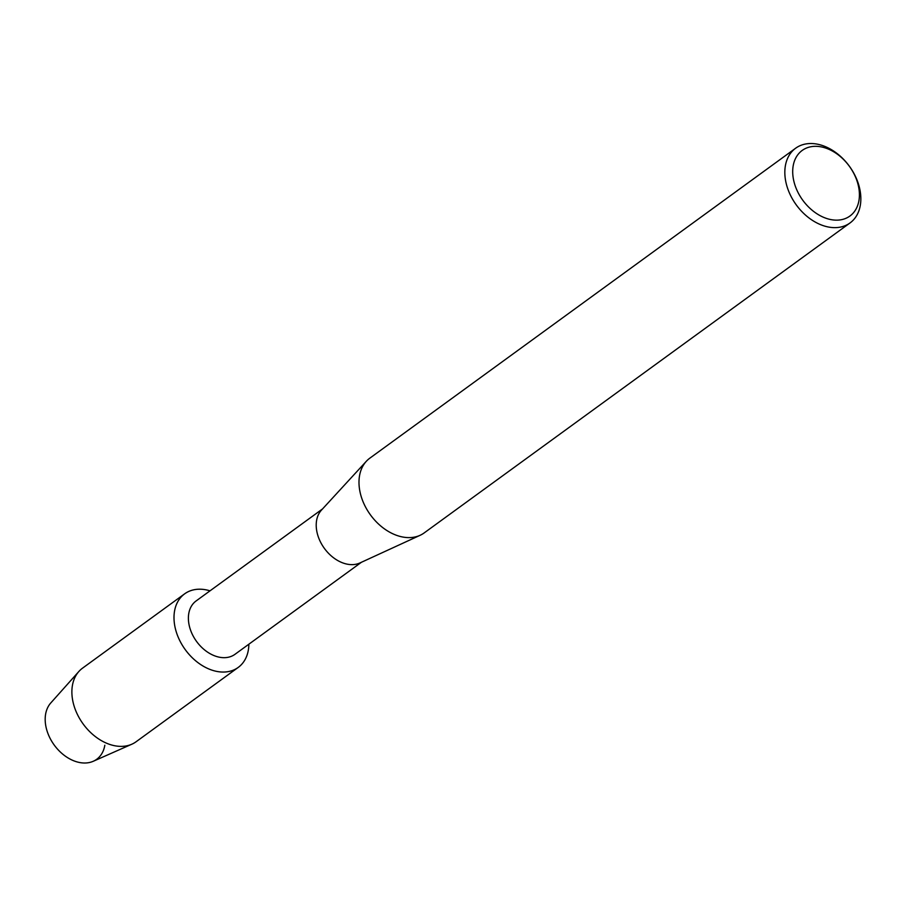 <?xml version="1.0" encoding="UTF-8"?>
<svg xmlns="http://www.w3.org/2000/svg" width="906" height="906" viewBox="0 0 906 906"><rect width="100%" height="100%" fill="white"/><g stroke="black" fill="none" stroke-linecap="round" stroke-linejoin="round"><path stroke-width="1.36" d="M104.824 745.242A36.5 25.946 -126.1 0 1 74.066 760.915A36.5 25.946 -126.1 0 1 45.3 722.173A36.5 25.946 -126.1 0 1 50.793 702.943L78.867 671.482A45.515 32.356 -126.1 0 1 82.525 668.164L184.643 593.826A45.515 32.356 -126.1 0 1 210.011 590.837A45.515 32.356 -126.1 0 0 174.145 621.142A45.515 32.356 -126.1 0 1 184.643 593.826M361.437 562.264L234.96 654.325A33.012 23.465 -126.1 0 1 206.421 651.335A33.012 23.465 -126.1 0 1 188.493 620.757A33.012 23.465 -126.1 0 1 196.115 600.95L322.593 508.889M248.867 644.211A45.515 32.356 -126.1 0 1 212.831 670.417A45.515 32.356 -126.1 0 1 174.145 621.142A45.515 32.356 -126.1 0 0 198.856 663.305A45.515 32.356 -126.1 0 0 238.21 667.428A45.515 32.356 -126.1 0 0 248.867 644.211M850.032 222.944L424.189 532.909A46.206 32.843 -126.1 0 1 420.158 535.276L359.909 562.966A33.012 23.465 -126.1 0 1 332.457 556.918A33.012 23.465 -126.1 0 1 316.319 527.711A33.012 23.465 -126.1 0 1 321.449 510.123L366.318 461.301A46.206 32.843 -126.1 0 1 369.807 458.187L795.638 148.222A46.206 32.843 -126.1 0 1 835.604 152.412A46.206 32.843 -126.1 0 1 860.7 195.22A46.206 32.843 -126.1 0 1 850.032 222.944A46.206 32.843 -126.1 0 1 810.077 218.754A46.206 32.843 -126.1 0 1 784.981 175.945A46.206 32.843 -126.1 0 1 795.638 148.222M420.158 535.276A46.206 32.843 -126.1 0 1 381.732 526.805A46.206 32.843 -126.1 0 1 359.138 485.922A46.206 32.843 -126.1 0 1 366.318 461.301M859.284 191.698A40.555 28.822 -126.1 0 1 829.013 219.173A40.555 28.822 -126.1 0 1 792.829 174.779A40.555 28.822 -126.1 0 1 823.101 147.304A40.555 28.822 -126.1 0 1 859.284 191.698M238.21 667.428L136.093 741.754A45.515 32.356 -126.1 0 1 131.812 744.222A45.515 32.356 -126.1 0 1 94.099 735.593A45.515 32.356 -126.1 0 1 72.027 695.468A45.515 32.356 -126.1 0 1 78.867 671.482M131.812 744.222L93.25 761.278A36.5 25.946 -126.1 0 1 63.001 754.358A36.5 25.946 -126.1 0 1 45.3 722.173"/></g></svg>
